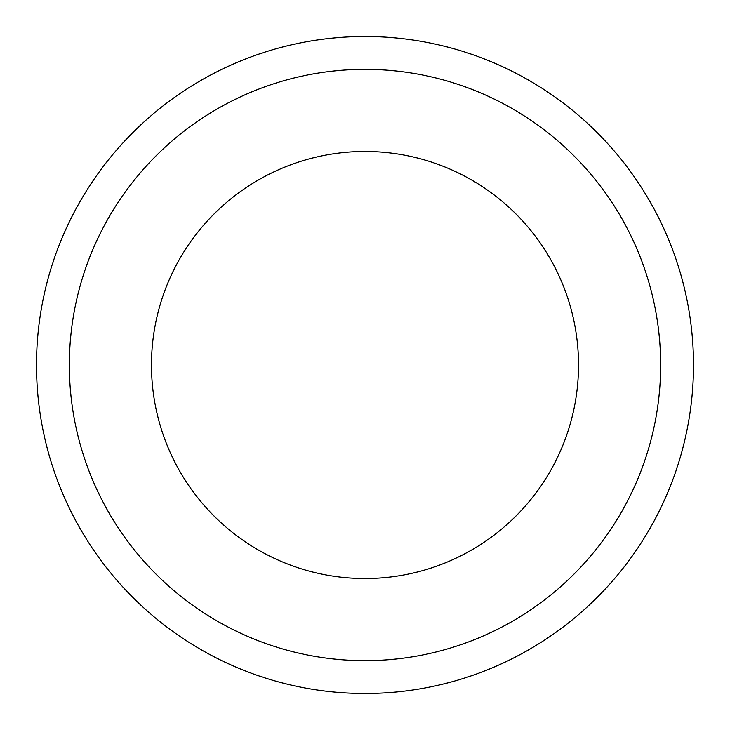 <?xml version="1.0" encoding="UTF-8"?>
<svg xmlns="http://www.w3.org/2000/svg" width="730" height="730" viewBox="0 0 730 730"><rect width="100%" height="100%" fill="white"/><g stroke="black" fill="none" stroke-linecap="round" stroke-linejoin="round"><path stroke-width="1.09" d="M36.5 365A328.5 328.5 0 0 1 365 36.5A328.5 328.5 0 0 1 693.5 365A328.5 328.5 0 0 1 365 693.5A328.5 328.5 0 0 1 36.5 365M660.65 365A295.65 295.65 0 0 0 365 69.35A295.65 295.65 0 0 0 69.35 365A295.65 295.65 0 0 0 365 660.65A295.65 295.65 0 0 0 660.65 365M151.475 365A213.525 213.525 0 0 0 365 578.525A213.525 213.525 0 0 0 578.525 365A213.525 213.525 0 0 0 365 151.475A213.525 213.525 0 0 0 151.475 365"/></g></svg>
